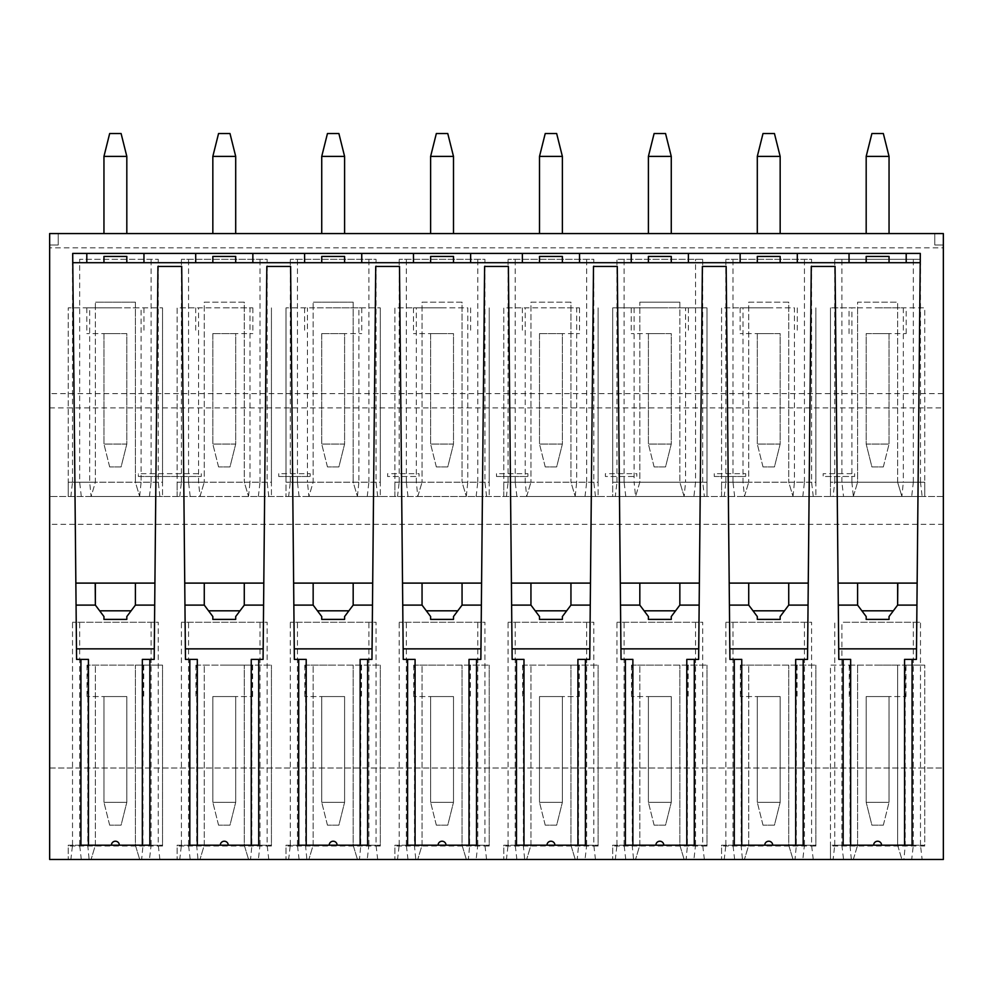 <?xml version="1.0" encoding="UTF-8"?>
<svg xmlns="http://www.w3.org/2000/svg" width="993" height="993" viewBox="0 0 993 993"><rect width="100%" height="100%" fill="white"/><g stroke="black" fill="none" stroke-linecap="round" stroke-linejoin="round"><path stroke-width="0.74" stroke-dasharray="4.96 3.72" d="M615.312 496.5L704.36 496.5L702.709 482.213L616.963 482.213L615.312 496.5L635.545 496.5L639.827 482.213L612.681 482.213L612.681 496.5L635.545 496.5L639.827 482.213L639.827 307.867L706.991 307.867L706.991 482.213L679.845 482.213L684.127 496.5L685.555 482.213L706.991 482.213L706.991 496.5L706.991 307.867L685.555 307.867L685.555 482.213L634.117 482.213L635.582 496.5L612.681 496.5L612.681 307.867L685.555 307.867M625.764 496.5L624.113 482.213L639.827 482.213L639.827 302.157L639.827 307.867L612.681 307.867L612.681 482.213L634.117 482.213L634.117 307.867M659.836 307.867L631.25 307.867L659.836 307.867M679.845 302.157L679.845 482.213L679.845 302.157L639.827 302.157L679.845 302.157M704.36 496.5L635.582 496.5M943.35 393.613L943.35 496.5L49.65 496.5L943.35 496.5L943.35 768.011L49.65 768.011L49.65 393.613L943.35 393.613L943.35 247.853L49.65 247.853L49.65 233.566L58.227 233.566L49.65 233.566L58.227 233.566L58.227 244.998L58.227 233.566L58.227 244.998L58.227 233.566L49.65 233.566L49.65 244.998L49.65 233.566L943.35 233.566L934.773 233.566L943.35 233.566L934.773 233.566L934.773 244.998L934.773 233.566L934.773 244.998L943.35 244.998L943.35 233.566L934.773 233.566L934.773 244.998L943.35 244.998L943.35 233.566L943.35 247.853M744.477 496.5L815.886 496.5L744.477 496.5L743 482.213L743 307.867L794.45 307.867L794.45 482.213L721.563 482.213L721.563 307.867L743 307.867M526.7 496.5L598.096 496.5L526.7 496.5L525.223 482.213L525.223 307.867L576.672 307.867L576.672 482.213L503.786 482.213L503.786 307.867L525.223 307.867M417.805 496.5L489.214 496.5L417.805 496.5L416.328 482.213L416.328 307.867L467.777 307.867L467.777 482.213L394.904 482.213L394.904 307.867L416.328 307.867M308.91 496.5L380.319 496.5L308.91 496.5L313.155 482.213L313.155 302.157L313.155 307.867L380.319 307.867L358.883 307.867L358.883 482.213L307.445 482.213L308.91 496.5L313.155 482.213L313.155 307.867L286.009 307.867L358.883 307.867M200.027 496.5L271.437 496.5L200.027 496.5L198.55 482.213L198.55 307.867L250 307.867L250 482.213L177.114 482.213L177.114 307.867L198.55 307.867M91.133 496.5L162.542 496.5L91.133 496.5L95.378 482.213L95.378 302.157L95.378 307.867L162.542 307.867L141.105 307.867L141.105 482.213L89.668 482.213L91.133 496.5L95.378 482.213L95.378 307.867L68.232 307.867L68.232 482.213L89.668 482.213L89.668 307.867L68.232 307.867L68.232 496.5L68.232 482.213L95.378 482.213L79.663 482.213L79.663 259.285L158.259 259.285L79.663 259.285M843.541 496.5L853.322 496.5L857.604 482.213L841.89 482.213L843.541 496.5L833.102 496.5L834.741 482.213L920.486 482.213L922.137 496.5L911.698 496.5L913.337 482.213L897.622 482.213L901.905 496.5L897.622 482.213L924.768 482.213L924.768 496.5L924.768 482.213L903.332 482.213L901.867 496.5L853.359 496.5L851.895 482.213L830.458 482.213L830.458 496.5L853.359 496.5M853.322 496.5L830.458 496.5L830.458 482.213L857.604 482.213L857.604 302.157L897.622 302.157L857.604 302.157L857.604 307.867L924.768 307.867L924.768 482.213L924.768 307.867L830.458 307.867L857.604 307.867L857.604 482.213L853.322 496.5M922.137 496.5L833.102 496.5M901.905 496.5L911.698 496.5M877.613 307.867L906.199 307.867L877.613 307.867M897.622 482.213L897.622 302.157L897.622 482.213M920.486 482.213L920.486 259.285L834.741 259.285L920.486 259.285M913.337 482.213L913.337 259.285M834.741 482.213L834.741 259.285M841.89 482.213L841.89 259.285M830.458 482.213L830.458 307.867L830.458 482.213M903.332 307.867L903.332 482.213L851.895 482.213L851.895 307.867M877.613 333.598L906.199 333.598L877.613 333.598M889.045 333.598L866.181 333.598L866.181 444.057L889.045 444.057L889.045 333.598L866.181 333.598L866.181 444.057L889.045 444.057L889.045 333.598M883.336 466.921L889.045 444.057L883.336 466.921L871.904 466.921L866.181 444.057L871.904 466.921L883.336 466.921M721.563 496.5L721.563 482.213L721.563 496.5M734.646 496.5L732.995 482.213L748.722 482.213L721.563 482.213L721.563 307.867L794.45 307.867M768.731 307.867L740.145 307.867L768.731 307.867M792.973 496.5L794.45 482.213L815.886 482.213L815.886 496.5L815.886 307.867L815.886 482.213L788.727 482.213L793.022 496.5L788.727 482.213L804.454 482.213L802.803 496.5M813.242 496.5L811.591 482.213L811.591 259.285L725.858 259.285L811.591 259.285M804.454 482.213L804.454 259.285M811.591 482.213L725.858 482.213L724.207 496.5M725.858 482.213L725.858 259.285M788.727 302.157L748.722 302.157L748.722 482.213L748.722 302.157L788.727 302.157L788.727 482.213L788.727 302.157M732.995 482.213L732.995 259.285M744.427 496.5L748.722 482.213L744.427 496.5M768.731 333.598L740.145 333.598L768.731 333.598M757.299 333.598L780.163 333.598L780.163 444.057L757.299 444.057L757.299 333.598L780.163 333.598L780.163 444.057L757.299 444.057L757.299 333.598M763.009 466.921L757.299 444.057L763.009 466.921L774.441 466.921L780.163 444.057L774.441 466.921L763.009 466.921M684.127 496.5L679.845 482.213L695.559 482.213L695.559 259.285L702.709 259.285L616.963 259.285L695.559 259.285M624.113 482.213L624.113 259.285M695.559 482.213L693.908 496.5M702.709 482.213L702.709 259.285M616.963 482.213L616.963 259.285M503.786 496.5L503.786 482.213L503.786 496.5M516.869 496.5L515.218 482.213L530.945 482.213L503.786 482.213L503.786 307.867L576.672 307.867M550.941 307.867L579.527 307.867L550.941 307.867M575.195 496.5L576.672 482.213L598.096 482.213L598.096 496.5L598.096 307.867L598.096 482.213L570.95 482.213L575.232 496.5L570.95 482.213L586.664 482.213L585.026 496.5M595.465 496.5L593.814 482.213L593.814 259.285L508.081 259.285L593.814 259.285M586.664 482.213L586.664 259.285M593.814 482.213L508.081 482.213L506.43 496.5M508.081 482.213L508.081 259.285M570.95 302.157L530.945 302.157L530.945 482.213L530.945 302.157L570.95 302.157L570.95 482.213L570.95 302.157M515.218 482.213L515.218 259.285M526.65 496.5L530.945 482.213L526.65 496.5M550.941 333.598L579.527 333.598L550.941 333.598M539.509 333.598L562.373 333.598L562.373 444.057L539.509 444.057L539.509 333.598L562.373 333.598L562.373 444.057L539.509 444.057L539.509 333.598M545.231 466.921L539.509 444.057L545.231 466.921L556.663 466.921L562.373 444.057L556.663 466.921L545.231 466.921M394.904 496.5L394.904 482.213L394.904 496.5M407.974 496.5L406.336 482.213L422.05 482.213L394.904 482.213L394.904 307.867L467.777 307.867M442.059 307.867L413.473 307.867L442.059 307.867M466.3 496.5L467.777 482.213L489.214 482.213L489.214 496.5L489.214 307.867L489.214 482.213L462.055 482.213L466.35 496.5L462.055 482.213L477.782 482.213L476.131 496.5M486.57 496.5L484.919 482.213L484.919 259.285L399.186 259.285L484.919 259.285M477.782 482.213L477.782 259.285M484.919 482.213L399.186 482.213L397.535 496.5M399.186 482.213L399.186 259.285M462.055 302.157L422.05 302.157L422.05 482.213L422.05 302.157L462.055 302.157L462.055 482.213L462.055 302.157M406.336 482.213L406.336 259.285M417.768 496.5L422.05 482.213L417.768 496.5M442.059 333.598L413.473 333.598L442.059 333.598M430.627 333.598L453.491 333.598L453.491 444.057L430.627 444.057L430.627 333.598L453.491 333.598L453.491 444.057L430.627 444.057L430.627 333.598M436.337 466.921L430.627 444.057L436.337 466.921L447.769 466.921L453.491 444.057L447.769 466.921L436.337 466.921M299.092 496.5L297.441 482.213L313.155 482.213L286.009 482.213L286.009 496.5L286.009 482.213L307.445 482.213L307.445 307.867M286.009 482.213L286.009 307.867L286.009 482.213M333.164 307.867L361.75 307.867L333.164 307.867M357.418 496.5L358.883 482.213L380.319 482.213L380.319 496.5L380.319 307.867L380.319 482.213L353.173 482.213L357.455 496.5L353.173 482.213L368.887 482.213L367.236 496.5M377.688 496.5L376.037 482.213L376.037 259.285L290.291 259.285L376.037 259.285M368.887 482.213L368.887 259.285M376.037 482.213L290.291 482.213L288.64 496.5M290.291 482.213L290.291 259.285M353.173 302.157L313.155 302.157L353.173 302.157L353.173 482.213L353.173 302.157M297.441 482.213L297.441 259.285M333.164 333.598L361.75 333.598L333.164 333.598M321.732 333.598L344.596 333.598L344.596 444.057L321.732 444.057L321.732 333.598L344.596 333.598L344.596 444.057L321.732 444.057L321.732 333.598M327.454 466.921L321.732 444.057L327.454 466.921L338.886 466.921L344.596 444.057L338.886 466.921L327.454 466.921M177.114 496.5L177.114 482.213L177.114 496.5M190.197 496.5L188.546 482.213L204.273 482.213L177.114 482.213L177.114 307.867L250 307.867M224.269 307.867L252.855 307.867L224.269 307.867M248.523 496.5L250 482.213L271.437 482.213L271.437 496.5L271.437 307.867L271.437 482.213L244.278 482.213L248.573 496.5L244.278 482.213L260.005 482.213L258.354 496.5M268.793 496.5L267.142 482.213L267.142 259.285L181.409 259.285L267.142 259.285M260.005 482.213L260.005 259.285M267.142 482.213L181.409 482.213L179.758 496.5M181.409 482.213L181.409 259.285M244.278 302.157L204.273 302.157L204.273 482.213L204.273 302.157L244.278 302.157L244.278 482.213L244.278 302.157M188.546 482.213L188.546 259.285M199.978 496.5L204.273 482.213L199.978 496.5M224.269 333.598L252.855 333.598L224.269 333.598M212.837 333.598L235.701 333.598L235.701 444.057L212.837 444.057L212.837 333.598L235.701 333.598L235.701 444.057L212.837 444.057L212.837 333.598M218.559 466.921L212.837 444.057L218.559 466.921L229.991 466.921L235.701 444.057L229.991 466.921L218.559 466.921M89.668 307.867L141.105 307.867M115.387 307.867L86.801 307.867L115.387 307.867M139.641 496.5L141.105 482.213L162.542 482.213L162.542 496.5L162.542 307.867L162.542 482.213L135.396 482.213L139.678 496.5L135.396 482.213L151.11 482.213L149.459 496.5M159.898 496.5L158.259 482.213L158.259 259.285M151.11 482.213L151.11 259.285M158.259 482.213L72.514 482.213L70.863 496.5M72.514 482.213L72.514 259.285M135.396 302.157L95.378 302.157L135.396 302.157L135.396 482.213L135.396 302.157M81.302 496.5L79.663 482.213M115.387 333.598L86.801 333.598L115.387 333.598M103.955 333.598L126.819 333.598L126.819 444.057L103.955 444.057L103.955 333.598L126.819 333.598L126.819 444.057L103.955 444.057L103.955 333.598M109.664 466.921L103.955 444.057L109.664 466.921L121.096 466.921L126.819 444.057L121.096 466.921L109.664 466.921M49.65 768.011L943.35 768.011L943.35 859.466L49.65 859.466L49.65 768.011M742.454 859.466L815.886 859.466L742.454 859.466L741.163 846.011L741.163 665.124L815.886 665.124L741.163 665.124M633.559 859.466L706.991 859.466L633.559 859.466L632.268 846.011L632.268 665.124L706.991 665.124L632.268 665.124M524.664 859.466L598.096 859.466L524.664 859.466L523.385 846.011L523.385 665.124L598.096 665.124L523.385 665.124M415.782 859.466L489.214 859.466L415.782 859.466L414.491 846.011L414.491 665.124L489.214 665.124L414.491 665.124M306.887 859.466L380.319 859.466L306.887 859.466L305.608 846.011L305.608 665.124L380.319 665.124L305.608 665.124M198.004 859.466L271.437 859.466L198.004 859.466L196.713 846.011L196.713 665.124L271.437 665.124L196.713 665.124M89.109 859.466L162.542 859.466L89.109 859.466L87.818 846.011L87.818 665.124L141.006 665.124M903.891 859.466L924.768 859.466L901.905 859.466L911.698 859.466L913.337 845.18L897.622 845.18L897.622 665.124L924.768 665.124L905.182 665.124L905.182 846.011L903.891 859.466L830.458 859.466L830.458 665.124L897.622 665.124L897.622 845.18L924.768 845.18L924.768 665.124L924.768 845.18M841.89 845.18L843.541 859.466L830.458 859.466L830.458 845.18L857.604 845.18L857.604 665.124L857.604 845.18L841.89 845.18L841.89 622.251L920.486 622.251L841.89 622.251M843.541 859.466L833.102 859.466L834.741 845.18L920.486 845.18L922.137 859.466L833.102 859.466M922.137 859.466L911.698 859.466M924.768 846.011L830.458 846.011M851.336 859.466L850.058 846.011L850.058 665.124L830.458 665.124L830.458 845.18M850.058 665.124L905.182 665.124M877.613 665.124L905.964 665.124L877.613 665.124M877.613 696.565L905.964 696.565L877.613 696.565M889.045 696.565L866.181 696.565L866.181 802.307L889.045 802.307L889.045 696.565L866.181 696.565L866.181 802.307L889.045 802.307L889.045 696.565M883.336 825.171L889.045 802.307L883.336 825.171L871.904 825.171L866.181 802.307L871.904 825.171L883.336 825.171M913.337 845.18L913.337 622.251M897.622 845.18L901.905 859.466L897.622 845.18M920.486 845.18L920.486 622.251M834.741 845.18L834.741 622.251M853.322 859.466L857.604 845.18L853.322 859.466M734.646 859.466L732.995 845.18L748.722 845.18L721.563 845.18L721.563 859.466L721.563 846.011L815.886 846.011L815.886 665.124L815.886 845.18L788.727 845.18L804.454 845.18L802.803 859.466M721.563 845.18L721.563 846.011M768.731 665.124L740.381 665.124L768.731 665.124M768.731 696.565L740.381 696.565L768.731 696.565M757.299 696.565L780.163 696.565L780.163 802.307L757.299 802.307L757.299 696.565L780.163 696.565L780.163 802.307L757.299 802.307L757.299 696.565M763.009 825.171L757.299 802.307L763.009 825.171L774.441 825.171L780.163 802.307L774.441 825.171L763.009 825.171M815.886 846.011L815.886 845.18M796.287 665.124L796.287 846.011L794.996 859.466M793.022 859.466L788.727 845.18L788.727 665.124L788.727 845.18L793.022 859.466M813.242 859.466L811.591 845.18L811.591 622.251L725.858 622.251L811.591 622.251M804.454 845.18L804.454 622.251M811.591 845.18L725.858 845.18L724.207 859.466M725.858 845.18L725.858 622.251M732.995 845.18L732.995 622.251M748.722 845.18L748.722 665.124L748.722 845.18L744.427 859.466L748.722 845.18M625.764 859.466L624.113 845.18L639.827 845.18L612.681 845.18L612.681 859.466L612.681 846.011L706.991 846.011L706.991 665.124L706.991 845.18L679.845 845.18L695.559 845.18L693.908 859.466M612.681 845.18L612.681 846.011M659.836 665.124L631.486 665.124L659.836 665.124M659.836 696.565L631.486 696.565L659.836 696.565M648.404 696.565L671.268 696.565L671.268 802.307L648.404 802.307L648.404 696.565L671.268 696.565L671.268 802.307L648.404 802.307L648.404 696.565M654.114 825.171L648.404 802.307L654.114 825.171L665.546 825.171L671.268 802.307L665.546 825.171L654.114 825.171M706.991 846.011L706.991 845.18M687.392 665.124L687.392 846.011L686.113 859.466M684.127 859.466L679.845 845.18L679.845 665.124L679.845 845.18L684.127 859.466M704.36 859.466L702.709 845.18L702.709 622.251L616.963 622.251L702.709 622.251M695.559 845.18L695.559 622.251M702.709 845.18L616.963 845.18L615.312 859.466M616.963 845.18L616.963 622.251M624.113 845.18L624.113 622.251M639.827 845.18L639.827 665.124L639.827 845.18L635.545 859.466L639.827 845.18M516.869 859.466L515.218 845.18L530.945 845.18L503.786 845.18L503.786 859.466L503.786 846.011L598.096 846.011L598.096 665.124L598.096 845.18L570.95 845.18L586.664 845.18L585.026 859.466M503.786 845.18L503.786 846.011M550.941 665.124L579.291 665.124L550.941 665.124M550.941 696.565L579.291 696.565L550.941 696.565M539.509 696.565L562.373 696.565L562.373 802.307L539.509 802.307L539.509 696.565L562.373 696.565L562.373 802.307L539.509 802.307L539.509 696.565M545.231 825.171L539.509 802.307L545.231 825.171L556.663 825.171L562.373 802.307L556.663 825.171L545.231 825.171M598.096 846.011L598.096 845.18M578.509 665.124L578.509 846.011L577.218 859.466M575.232 859.466L570.95 845.18L570.95 665.124L570.95 845.18L575.232 859.466M595.465 859.466L593.814 845.18L593.814 622.251L508.081 622.251L593.814 622.251M586.664 845.18L586.664 622.251M593.814 845.18L508.081 845.18L506.43 859.466M508.081 845.18L508.081 622.251M515.218 845.18L515.218 622.251M530.945 845.18L530.945 665.124L530.945 845.18L526.65 859.466L530.945 845.18M407.974 859.466L406.336 845.18L422.05 845.18L394.904 845.18L394.904 859.466L394.904 846.011L489.214 846.011L489.214 665.124L489.214 845.18L462.055 845.18L477.782 845.18L476.131 859.466M394.904 845.18L394.904 846.011M442.059 665.124L413.709 665.124L442.059 665.124M442.059 696.565L413.709 696.565L442.059 696.565M430.627 696.565L453.491 696.565L453.491 802.307L430.627 802.307L430.627 696.565L453.491 696.565L453.491 802.307L430.627 802.307L430.627 696.565M436.337 825.171L430.627 802.307L436.337 825.171L447.769 825.171L453.491 802.307L447.769 825.171L436.337 825.171M489.214 846.011L489.214 845.18M469.615 665.124L469.615 846.011L468.336 859.466M466.35 859.466L462.055 845.18L462.055 665.124L462.055 845.18L466.35 859.466M486.57 859.466L484.919 845.18L484.919 622.251L399.186 622.251L484.919 622.251M477.782 845.18L477.782 622.251M484.919 845.18L399.186 845.18L397.535 859.466M399.186 845.18L399.186 622.251M406.336 845.18L406.336 622.251M422.05 845.18L422.05 665.124L422.05 845.18L417.768 859.466L422.05 845.18M299.092 859.466L297.441 845.18L313.155 845.18L286.009 845.18L286.009 859.466L286.009 846.011L380.319 846.011L380.319 665.124L380.319 845.18L353.173 845.18L368.887 845.18L367.236 859.466M286.009 845.18L286.009 846.011M333.164 665.124L304.814 665.124L333.164 665.124M333.164 696.565L304.814 696.565L333.164 696.565M321.732 696.565L344.596 696.565L344.596 802.307L321.732 802.307L321.732 696.565L344.596 696.565L344.596 802.307L321.732 802.307L321.732 696.565M327.454 825.171L321.732 802.307L327.454 825.171L338.886 825.171L344.596 802.307L338.886 825.171L327.454 825.171M380.319 846.011L380.319 845.18M360.732 665.124L360.732 846.011L359.441 859.466M357.455 859.466L353.173 845.18L353.173 665.124L353.173 845.18L357.455 859.466M377.688 859.466L376.037 845.18L376.037 622.251L290.291 622.251L376.037 622.251M368.887 845.18L368.887 622.251M376.037 845.18L290.291 845.18L288.64 859.466M290.291 845.18L290.291 622.251M297.441 845.18L297.441 622.251M313.155 845.18L313.155 665.124L313.155 845.18L308.873 859.466L313.155 845.18M190.197 859.466L188.546 845.18L204.273 845.18L177.114 845.18L177.114 859.466L177.114 846.011L271.437 846.011L271.437 665.124L271.437 845.18L244.278 845.18L260.005 845.18L258.354 859.466M177.114 845.18L177.114 846.011M224.269 665.124L252.619 665.124L224.269 665.124M224.269 696.565L252.619 696.565L224.269 696.565M212.837 696.565L235.701 696.565L235.701 802.307L212.837 802.307L212.837 696.565L235.701 696.565L235.701 802.307L212.837 802.307L212.837 696.565M218.559 825.171L212.837 802.307L218.559 825.171L229.991 825.171L235.701 802.307L229.991 825.171L218.559 825.171M271.437 846.011L271.437 845.18M251.837 665.124L251.837 846.011L250.546 859.466M248.573 859.466L244.278 845.18L244.278 665.124L244.278 845.18L248.573 859.466M268.793 859.466L267.142 845.18L267.142 622.251L181.409 622.251L267.142 622.251M260.005 845.18L260.005 622.251M267.142 845.18L181.409 845.18L179.758 859.466M181.409 845.18L181.409 622.251M188.546 845.18L188.546 622.251M204.273 845.18L204.273 665.124L204.273 845.18L199.978 859.466L204.273 845.18M81.302 859.466L79.663 845.18L95.378 845.18L68.232 845.18L68.232 859.466L68.232 846.011L162.542 846.011L162.542 665.124L87.818 665.124M68.232 845.18L68.232 846.011M141.056 665.124L162.542 665.124L162.542 845.18L135.396 845.18L151.11 845.18L149.459 859.466M115.387 665.124L87.036 665.124L115.387 665.124M115.387 696.565L87.036 696.565L115.387 696.565M103.955 696.565L126.819 696.565L126.819 802.307L103.955 802.307L103.955 696.565L126.819 696.565L126.819 802.307L103.955 802.307L103.955 696.565M109.664 825.171L103.955 802.307L109.664 825.171L121.096 825.171L126.819 802.307L121.096 825.171L109.664 825.171M162.542 846.011L162.542 845.18M142.942 665.124L142.942 846.011L141.664 859.466M139.678 859.466L135.396 845.18L135.396 665.124L135.396 845.18L139.678 859.466M159.898 859.466L158.259 845.18L158.259 622.251L72.514 622.251L158.259 622.251M151.11 845.18L151.11 622.251M158.259 845.18L72.514 845.18L70.863 859.466M72.514 845.18L72.514 622.251M79.663 845.18L79.663 622.251M95.378 845.18L95.378 665.124L95.378 845.18L91.095 859.466L95.378 845.18M795.691 659.402L807.532 659.402L811.281 266.434L835.063 266.434L838.291 605.109L857.604 605.109L866.181 616.541L866.181 619.396L889.045 619.396L889.045 616.541L893.34 610.819L861.899 610.819M741.759 659.402L729.929 659.402L729.818 648.851L807.632 648.851M803.176 845.18L734.274 845.18M729.818 648.851L726.168 266.434L702.386 266.434L698.737 648.851L620.935 648.851L617.274 266.434L593.504 266.434L589.842 648.851L512.04 648.851L508.391 266.434L484.609 266.434L480.96 648.851L403.158 648.851L399.496 266.434L375.726 266.434L372.065 648.851L294.263 648.851L290.614 266.434L266.832 266.434L263.182 648.851L185.368 648.851L181.719 266.434L157.937 266.434L154.92 583.102L95.378 583.102L95.378 605.109L76.064 605.109L75.965 594.099M920.25 258.068L917.147 583.102L897.622 583.102L897.622 605.109L916.936 605.109L917.035 594.099M95.378 583.102L75.853 583.102L95.191 583.102L75.853 583.102L72.75 258.068M906.199 262.711L849.04 262.711M797.305 262.711L740.145 262.711M688.41 262.711L631.25 262.711M579.527 262.711L522.368 262.711M470.632 262.711L413.473 262.711M361.75 262.711L304.59 262.711M252.855 262.711L195.695 262.711M143.96 262.711L86.801 262.711M889.045 262.711L889.045 256.43L866.181 256.43M877.613 253.426L906.199 253.426L877.613 253.426M86.801 253.426L143.96 253.426M195.695 253.426L252.855 253.426M304.59 253.426L361.75 253.426M413.473 253.426L470.632 253.426M522.368 253.426L579.527 253.426M631.25 253.426L688.41 253.426M740.145 253.426L797.305 253.426M849.04 253.426L906.199 253.426M757.299 262.711L757.299 256.43L780.163 256.43M648.404 262.711L648.404 256.43L671.268 256.43M539.509 262.711L539.509 256.43L562.373 256.43M430.627 262.711L430.627 256.43L453.491 256.43M321.732 262.711L321.732 256.43L344.596 256.43M212.837 262.711L212.837 256.43L235.701 256.43M103.955 262.711L103.955 256.43L126.819 256.43M904.573 659.402L916.415 659.402L916.514 648.851L838.713 648.851L838.291 605.109M897.809 583.102L897.622 605.109L916.936 605.109L917.147 583.102L916.514 648.851M881.573 845.18L912.07 845.18M843.156 845.18L873.654 845.18M838.713 648.851L838.812 659.402L850.653 659.402M838.08 583.102L897.622 583.102M916.936 605.109L897.622 605.109L893.34 610.819M857.604 583.102L857.604 605.109M88.427 659.402L76.585 659.402L76.064 605.109L95.378 605.109L103.955 616.541L103.955 619.396L126.819 619.396L126.819 616.541L131.101 610.819L99.66 610.819M76.486 648.851L154.287 648.851L154.92 583.102M135.396 583.102L135.396 605.109L131.101 610.819M142.347 659.402L154.188 659.402L154.287 648.851M154.709 605.109L135.396 605.109M197.309 659.402L185.468 659.402L185.368 648.851M251.241 659.402L263.071 659.402L263.182 648.851M184.748 583.102L244.278 583.102L244.278 605.109L235.701 616.541L235.701 619.396L212.837 619.396L212.837 616.541L204.273 605.109L184.959 605.109M239.996 610.819L208.555 610.819M204.273 583.102L204.273 605.109M244.278 583.102L263.803 583.102M263.592 605.109L244.278 605.109M306.204 659.402L294.362 659.402L294.263 648.851M360.124 659.402L371.965 659.402L372.065 648.851M293.63 583.102L353.173 583.102L353.173 605.109L344.596 616.541L344.596 619.396L321.732 619.396L321.732 616.541L313.155 605.109L293.841 605.109M348.878 610.819L317.45 610.819M313.155 583.102L313.155 605.109M353.173 583.102L372.698 583.102M372.487 605.109L353.173 605.109M415.086 659.402L403.257 659.402L403.158 648.851M469.019 659.402L480.86 659.402L480.96 648.851M402.525 583.102L462.055 583.102L462.055 605.109L453.491 616.541L453.491 619.396L430.627 619.396L430.627 616.541L422.05 605.109L402.736 605.109M457.773 610.819L426.332 610.819M422.05 583.102L422.05 605.109M462.055 583.102L481.58 583.102M481.369 605.109L462.055 605.109M523.981 659.402L512.14 659.402L512.04 648.851M577.914 659.402L589.743 659.402L589.842 648.851M511.42 583.102L570.95 583.102L570.95 605.109L562.373 616.541L562.373 619.396L539.509 619.396L539.509 616.541L530.945 605.109L511.631 605.109M566.668 610.819L535.227 610.819M530.945 583.102L530.945 605.109M570.95 583.102L590.475 583.102M590.264 605.109L570.95 605.109M632.876 659.402L621.035 659.402L620.935 648.851M686.796 659.402L698.638 659.402L698.737 648.851M620.302 583.102L679.845 583.102L679.845 605.109L671.268 616.541L671.268 619.396L648.404 619.396L648.404 616.541L639.827 605.109L620.513 605.109M675.55 610.819L644.122 610.819M639.827 583.102L639.827 605.109M679.845 583.102L699.37 583.102M699.159 605.109L679.845 605.109M694.293 845.18L625.379 845.18M585.398 845.18L516.484 845.18M476.516 845.18L407.602 845.18M367.621 845.18L298.707 845.18M258.726 845.18L189.824 845.18M149.844 845.18L80.93 845.18M76.064 605.109L75.853 583.102L76.064 605.109L95.378 605.109L95.191 583.102M729.197 583.102L808.252 583.102M808.041 605.109L788.727 605.109L780.163 616.541L780.163 619.396L757.299 619.396L757.299 616.541L748.722 605.109L729.408 605.109M784.445 610.819L753.004 610.819M748.722 583.102L748.722 605.109M788.727 583.102L788.727 605.109M866.181 233.566L866.181 156.398L889.045 156.398L883.336 133.534L889.045 156.398L866.181 156.398L866.181 233.566L889.045 233.566L889.045 156.398L889.045 233.566L889.045 156.398L883.336 133.534L871.904 133.534L866.181 156.398L871.904 133.534L866.181 156.398L866.181 233.566L889.045 233.566M757.299 233.566L757.299 156.398L780.163 156.398L774.441 133.534L780.163 156.398L757.299 156.398L757.299 233.566L780.163 233.566L780.163 156.398L780.163 233.566L780.163 156.398L774.441 133.534L763.009 133.534L757.299 156.398L763.009 133.534L757.299 156.398L757.299 233.566L780.163 233.566M648.404 233.566L648.404 156.398L671.268 156.398L665.546 133.534L671.268 156.398L648.404 156.398L648.404 233.566L671.268 233.566L671.268 156.398L671.268 233.566L671.268 156.398L665.546 133.534L654.114 133.534L648.404 156.398L654.114 133.534L648.404 156.398L648.404 233.566L671.268 233.566M539.509 233.566L539.509 156.398L562.373 156.398L556.663 133.534L562.373 156.398L539.509 156.398L539.509 233.566L562.373 233.566L562.373 156.398L562.373 233.566L562.373 156.398L556.663 133.534L545.231 133.534L539.509 156.398L545.231 133.534L539.509 156.398L539.509 233.566L562.373 233.566M430.627 233.566L430.627 156.398L453.491 156.398L447.769 133.534L453.491 156.398L430.627 156.398L430.627 233.566L453.491 233.566L453.491 156.398L453.491 233.566L453.491 156.398L447.769 133.534L436.337 133.534L430.627 156.398L436.337 133.534L430.627 156.398L430.627 233.566L453.491 233.566M321.732 233.566L321.732 156.398L344.596 156.398L338.886 133.534L344.596 156.398L321.732 156.398L321.732 233.566L344.596 233.566L344.596 156.398L344.596 233.566L344.596 156.398L338.886 133.534L327.454 133.534L321.732 156.398L327.454 133.534L321.732 156.398L321.732 233.566L344.596 233.566M212.837 233.566L212.837 156.398L235.701 156.398L229.991 133.534L235.701 156.398L212.837 156.398L212.837 233.566L235.701 233.566L235.701 156.398L235.701 233.566L235.701 156.398L229.991 133.534L218.559 133.534L212.837 156.398L218.559 133.534L212.837 156.398L212.837 233.566L235.701 233.566M103.955 233.566L126.819 233.566L126.819 156.398L121.096 133.534L109.664 133.534L103.955 156.398L109.664 133.534L103.955 156.398L103.955 233.566L126.819 233.566L126.819 156.398L103.955 156.398L103.955 233.566L126.819 233.566L103.955 233.566L103.955 156.398L126.819 156.398L126.819 233.566M883.336 133.534L871.904 133.534L883.336 133.534M889.045 156.398L866.181 156.398M774.441 133.534L763.009 133.534L774.441 133.534M780.163 156.398L757.299 156.398M665.546 133.534L654.114 133.534L665.546 133.534M671.268 156.398L648.404 156.398M556.663 133.534L545.231 133.534L556.663 133.534M562.373 156.398L539.509 156.398M447.769 133.534L436.337 133.534L447.769 133.534M453.491 156.398L430.627 156.398M338.886 133.534L327.454 133.534L338.886 133.534M344.596 156.398L321.732 156.398M229.991 133.534L218.559 133.534L229.991 133.534M235.701 156.398L212.837 156.398M126.819 156.398L121.096 133.534L109.664 133.534L121.096 133.534L126.819 156.398L103.955 156.398M49.65 393.613L49.65 247.853M943.35 233.566L943.35 244.998L934.773 244.998L943.35 244.998L943.35 233.566M49.65 244.998L49.65 233.566L49.65 244.998L58.227 244.998L49.65 244.998M659.836 333.598L631.25 333.598L659.836 333.598M648.404 333.598L671.268 333.598L671.268 444.057L648.404 444.057L648.404 333.598L671.268 333.598L671.268 444.057L648.404 444.057L648.404 333.598M654.114 466.921L648.404 444.057L654.114 466.921L665.546 466.921L671.268 444.057L665.546 466.921L654.114 466.921M201.269 473.673L201.269 476.491L201.269 473.673L138.387 473.673L138.387 476.491L201.269 476.491L138.387 476.491L138.387 473.673M854.613 473.673L854.613 476.491L823.172 476.491L823.172 473.673L854.613 473.673L854.613 476.491L823.172 476.491L823.172 473.673M278.723 473.673L278.723 476.491L278.723 473.673L310.164 473.673L310.164 476.491L310.164 473.673M278.723 476.491L310.164 476.491L278.723 476.491M387.605 473.673L387.605 476.491L419.046 476.491L419.046 473.673L419.046 476.491L387.605 476.491L387.605 473.673L419.046 473.673M496.5 473.673L496.5 476.491L496.5 473.673L527.941 473.673L527.941 476.491L527.941 473.673M496.5 476.491L527.941 476.491L496.5 476.491M605.395 473.673L605.395 476.491L636.823 476.491L636.823 473.673L636.823 476.491L605.395 476.491L605.395 473.673L636.823 473.673M714.277 473.673L714.277 476.491L714.277 473.673L745.718 473.673L745.718 476.491L745.718 473.673M714.277 476.491L745.718 476.491L714.277 476.491M943.35 524.329L49.65 524.329M49.65 407.9L943.35 407.9M849.04 333.598L849.04 307.867M906.199 333.598L906.199 307.867M797.305 307.867L797.305 333.598M740.145 307.867L740.145 333.598M579.527 307.867L579.527 333.598M522.368 307.867L522.368 333.598M470.632 307.867L470.632 333.598M413.473 307.867L413.473 333.598M361.75 307.867L361.75 333.598M304.59 307.867L304.59 333.598M252.855 307.867L252.855 333.598M195.695 307.867L195.695 333.598M143.96 307.867L143.96 333.598M86.801 307.867L86.801 333.598M849.276 696.565L849.276 665.124M905.964 696.565L905.964 665.124M797.069 665.124L797.069 696.565M740.381 665.124L740.381 696.565M688.186 665.124L688.186 696.565M631.486 665.124L631.486 696.565M579.291 665.124L579.291 696.565M522.603 665.124L522.603 696.565M470.397 665.124L470.397 696.565M413.709 665.124L413.709 696.565M361.514 665.124L361.514 696.565M304.814 665.124L304.814 696.565M252.619 665.124L252.619 696.565M195.931 665.124L195.931 696.565M143.724 665.124L143.724 696.565M87.036 665.124L87.036 696.565M688.41 307.867L688.41 333.598M631.25 307.867L631.25 333.598"/><path stroke-width="1.49" d="M49.65 859.466L943.35 859.466L943.35 233.566L49.65 233.566L49.65 859.466M873.654 845.18L881.573 845.18A3.96 3.96 0 0 0 877.613 841.22A3.96 3.96 0 0 0 873.654 845.18M88.427 845.18L88.427 659.402L76.585 659.402L72.7 253.426L920.3 253.426L916.415 659.402L912.07 659.402L912.07 845.18L843.156 845.18L843.156 659.402L838.812 659.402L835.063 266.434L811.281 266.434L807.532 659.402L795.691 659.402L795.691 845.18M80.93 659.402L80.93 845.18L149.844 845.18L149.844 659.402L154.188 659.402L157.937 266.434L181.719 266.434L185.468 659.402L189.824 659.402L189.824 845.18L258.726 845.18L258.726 659.402L263.071 659.402L266.832 266.434L290.614 266.434L294.362 659.402L298.707 659.402L298.707 845.18L367.621 845.18L367.621 659.402L371.965 659.402L375.726 266.434L399.496 266.434L403.257 659.402L407.602 659.402L407.602 845.18L476.516 845.18L476.516 659.402L480.86 659.402L484.609 266.434L508.391 266.434L512.14 659.402L516.484 659.402L516.484 845.18L585.398 845.18L585.398 659.402L589.743 659.402L593.504 266.434L617.274 266.434L621.035 659.402L625.379 659.402L625.379 845.18L694.293 845.18L694.293 659.402L698.638 659.402L702.386 266.434L726.168 266.434L729.929 659.402L734.274 659.402L734.274 845.18L803.176 845.18L803.176 659.402M729.818 648.851L807.632 648.851M772.691 845.18A3.96 3.96 0 0 0 768.731 841.22A3.96 3.96 0 0 0 764.759 845.18M734.274 659.402L741.759 659.402L741.759 845.18M72.75 258.068L72.712 253.426L86.801 253.426L86.801 262.711L72.787 262.711L920.213 262.711L906.199 262.711L906.199 253.426L920.288 253.426L920.25 258.068M917.035 594.099L917.147 583.102L838.08 583.102M729.197 583.102L808.252 583.102M620.302 583.102L699.37 583.102M511.42 583.102L590.475 583.102M402.525 583.102L481.58 583.102M293.63 583.102L372.698 583.102M184.748 583.102L263.803 583.102M75.965 594.099L75.853 583.102L154.92 583.102M849.04 262.711L797.305 262.711L797.305 253.426L849.04 253.426L849.04 262.711M740.145 262.711L688.41 262.711L688.41 253.426L740.145 253.426L740.145 262.711M631.25 262.711L579.527 262.711L579.527 253.426L631.25 253.426L631.25 262.711M522.368 262.711L470.632 262.711L470.632 253.426L522.368 253.426L522.368 262.711M413.473 262.711L361.75 262.711L361.75 253.426L413.473 253.426L413.473 262.711M304.59 262.711L252.855 262.711L252.855 253.426L304.59 253.426L304.59 262.711M195.695 262.711L143.96 262.711L143.96 253.426L195.695 253.426L195.695 262.711M866.181 256.43L866.181 262.711L866.181 256.43L889.045 256.43L889.045 262.711M780.163 256.43L780.163 262.711L780.163 256.43L757.299 256.43L757.299 262.711M671.268 256.43L671.268 262.711L671.268 256.43L648.404 256.43L648.404 262.711M562.373 256.43L562.373 262.711L562.373 256.43L539.509 256.43L539.509 262.711M453.491 256.43L453.491 262.711L453.491 256.43L430.627 256.43L430.627 262.711M344.596 256.43L344.596 262.711L344.596 256.43L321.732 256.43L321.732 262.711M235.701 256.43L235.701 262.711L235.701 256.43L212.837 256.43L212.837 262.711M126.819 256.43L126.819 262.711L126.819 256.43L103.955 256.43L103.955 262.711M916.514 648.851L838.713 648.851M912.07 659.402L904.573 659.402L904.573 845.18M843.156 659.402L850.653 659.402L850.653 845.18M916.936 605.109L897.622 605.109L897.809 583.102M897.622 583.102L897.622 605.109L889.045 616.541L889.045 619.396L866.181 619.396L866.181 616.541L857.604 605.109L838.291 605.109M893.34 610.819L861.899 610.819M857.604 605.109L857.604 583.102M76.486 648.851L154.287 648.851M76.064 605.109L95.378 605.109L103.955 616.541L103.955 619.396L126.819 619.396L126.819 616.541L135.396 605.109L154.709 605.109M131.101 610.819L99.66 610.819M135.396 605.109L135.396 583.102M185.368 648.851L263.182 648.851M263.592 605.109L244.278 605.109L235.701 616.541L235.701 619.396L212.837 619.396L212.837 616.541L204.273 605.109L184.959 605.109M239.996 610.819L208.555 610.819M244.278 605.109L244.278 583.102M204.273 605.109L204.273 583.102M294.263 648.851L372.065 648.851M372.487 605.109L353.173 605.109L344.596 616.541L344.596 619.396L321.732 619.396L321.732 616.541L313.155 605.109L293.841 605.109M348.878 610.819L317.45 610.819M353.173 605.109L353.173 583.102M313.155 605.109L313.155 583.102M403.158 648.851L480.96 648.851M481.369 605.109L462.055 605.109L453.491 616.541L453.491 619.396L430.627 619.396L430.627 616.541L422.05 605.109L402.736 605.109M457.773 610.819L426.332 610.819M462.055 605.109L462.055 583.102M422.05 605.109L422.05 583.102M512.04 648.851L589.842 648.851M590.264 605.109L570.95 605.109L562.373 616.541L562.373 619.396L539.509 619.396L539.509 616.541L530.945 605.109L511.631 605.109M566.668 610.819L535.227 610.819M570.95 605.109L570.95 583.102M530.945 605.109L530.945 583.102M620.935 648.851L698.737 648.851M699.159 605.109L679.845 605.109L671.268 616.541L671.268 619.396L648.404 619.396L648.404 616.541L639.827 605.109L620.513 605.109M675.55 610.819L644.122 610.819M679.845 605.109L679.845 583.102M639.827 605.109L639.827 583.102M694.293 659.402L686.796 659.402L686.796 845.18M663.796 845.18A3.96 3.96 0 0 0 659.836 841.22A3.96 3.96 0 0 0 655.876 845.18M625.379 659.402L632.876 659.402L632.876 845.18M585.398 659.402L577.914 659.402L577.914 845.18M554.913 845.18A3.96 3.96 0 0 0 550.941 841.22A3.96 3.96 0 0 0 546.982 845.18M516.484 659.402L523.981 659.402L523.981 845.18M476.516 659.402L469.019 659.402L469.019 845.18M446.018 845.18A3.96 3.96 0 0 0 442.059 841.22A3.96 3.96 0 0 0 438.087 845.18M407.602 659.402L415.086 659.402L415.086 845.18M367.621 659.402L360.124 659.402L360.124 845.18M337.124 845.18A3.96 3.96 0 0 0 333.164 841.22A3.96 3.96 0 0 0 329.204 845.18M298.707 659.402L306.204 659.402L306.204 845.18M258.726 659.402L251.241 659.402L251.241 845.18M228.241 845.18A3.96 3.96 0 0 0 224.269 841.22A3.96 3.96 0 0 0 220.309 845.18M189.824 659.402L197.309 659.402L197.309 845.18M149.844 659.402L142.347 659.402L142.347 845.18M119.346 845.18A3.96 3.96 0 0 0 115.387 841.22A3.96 3.96 0 0 0 111.427 845.18M95.191 583.102L95.378 605.109L95.378 583.102M729.408 605.109L748.722 605.109L757.299 616.541L757.299 619.396L780.163 619.396L780.163 616.541L788.727 605.109L788.727 583.102M788.727 605.109L808.041 605.109M784.445 610.819L753.004 610.819M748.722 605.109L748.722 583.102M889.045 156.398L866.181 156.398L871.904 133.534L883.336 133.534L889.045 156.398L889.045 233.566M866.181 156.398L866.181 233.566M780.163 156.398L757.299 156.398L763.009 133.534L774.441 133.534L780.163 156.398L780.163 233.566M757.299 156.398L757.299 233.566M671.268 156.398L648.404 156.398L654.114 133.534L665.546 133.534L671.268 156.398L671.268 233.566M648.404 156.398L648.404 233.566M562.373 156.398L539.509 156.398L545.231 133.534L556.663 133.534L562.373 156.398L562.373 233.566M539.509 156.398L539.509 233.566M453.491 156.398L430.627 156.398L436.337 133.534L447.769 133.534L453.491 156.398L453.491 233.566M430.627 156.398L430.627 233.566M344.596 156.398L321.732 156.398L327.454 133.534L338.886 133.534L344.596 156.398L344.596 233.566M321.732 156.398L321.732 233.566M235.701 156.398L212.837 156.398L218.559 133.534L229.991 133.534L235.701 156.398L235.701 233.566M212.837 156.398L212.837 233.566M126.819 156.398L103.955 156.398L109.664 133.534L121.096 133.534L126.819 156.398L126.819 233.566M103.955 156.398L103.955 233.566"/></g></svg>
